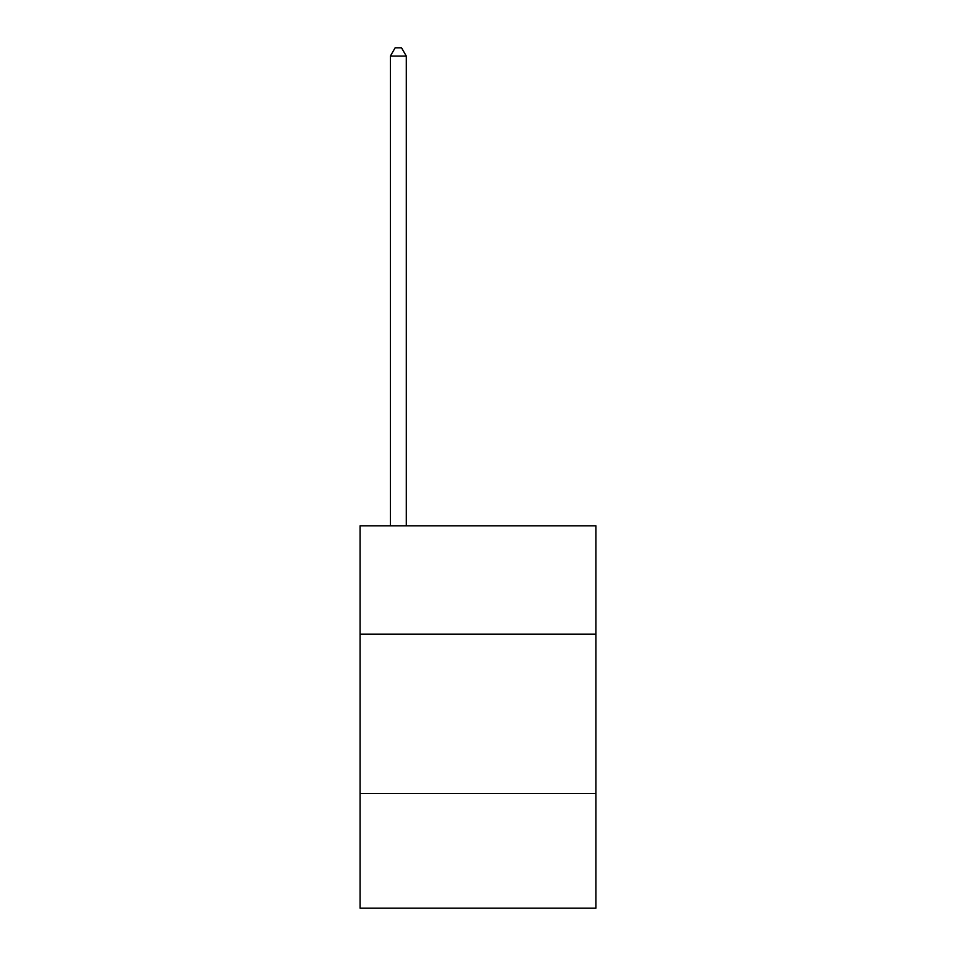<?xml version="1.0" encoding="UTF-8"?>
<svg xmlns="http://www.w3.org/2000/svg" width="956" height="956" viewBox="0 0 956 956"><rect width="100%" height="100%" fill="white"/><g stroke="black" fill="none" stroke-linecap="round" stroke-linejoin="round"><path stroke-width="1.43" d="M595.911 634.151L595.911 525.8L360.089 525.8L360.089 634.151L595.911 634.151L595.911 908.2L360.089 908.2L360.089 634.151M595.911 793.48L360.089 793.48M406.3 525.8L406.3 56.081L390.371 56.081L390.371 525.8M390.371 56.081L395.151 47.8L401.52 47.8L406.3 56.081"/></g></svg>
